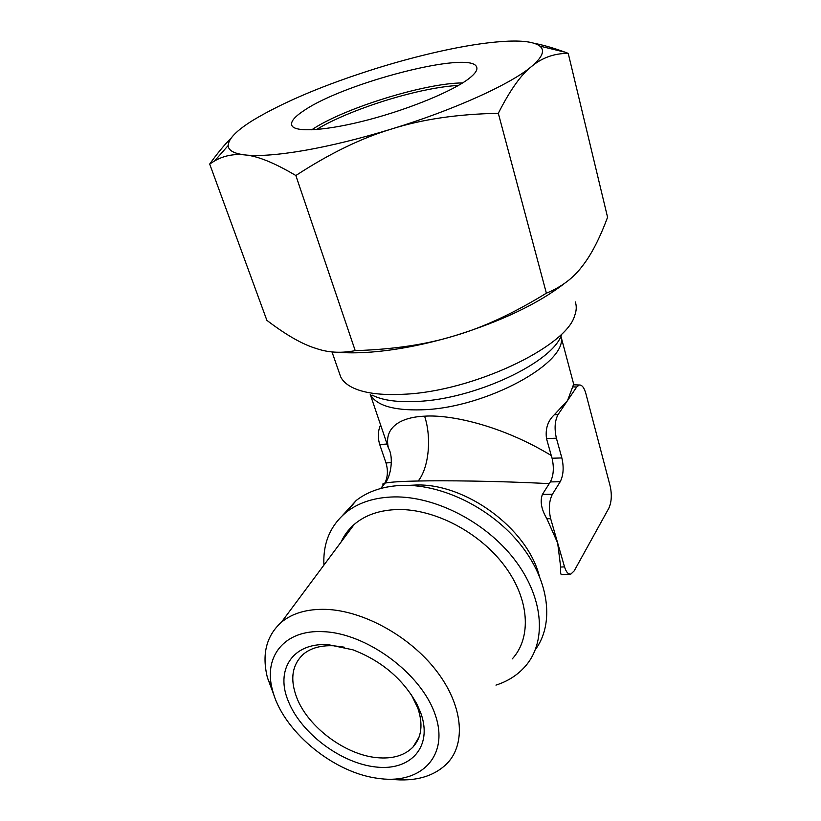 <?xml version="1.0" encoding="UTF-8"?>
<svg xmlns="http://www.w3.org/2000/svg" width="821" height="821" viewBox="0 0 821 821"><rect width="100%" height="100%" fill="white"/><g stroke="black" fill="none" stroke-linecap="round" stroke-linejoin="round"><path stroke-width="1.23" d="M575.295 301.912C576.763 306.069 576.537 310.707 574.608 315.828C566.038 347.211 472.075 391.586 403.716 394.254C380.359 395.445 362.954 393.033 351.491 387.04C346.216 384.218 342.603 380.8 340.643 376.798L339.309 372.95M411.259 694.576L417.756 707.938C423.267 724.245 421.696 737.258 413.035 747.007C404.579 755.597 392.52 759.138 376.839 757.65C345.251 754.776 308.337 727.201 296.986 698.23C289.721 679.439 291.917 664.702 303.575 654.019C311.036 647.964 321.062 645.214 333.644 645.778L344.215 647.164M288.664 702.037C274.799 670.418 292.276 642.207 328.431 644.69L352.968 649.832C381.703 660.967 403.029 679.09 416.945 704.182L420.763 712.936C433.098 746.761 410.695 771.155 375.885 766.999C341.218 763.304 301.625 733.687 288.664 702.037M323.382 631.677C366.494 633.196 420.988 673.23 434.997 714.116C449.641 755.033 422.097 783.911 380.421 778.677L376.141 778.092C331.417 771.617 282.014 729.643 272.48 690.04C263.141 656.636 284.435 629.379 323.382 631.677M391.155 779.314C415.354 781.869 434.104 776.502 447.383 763.181C466.461 743.046 462.818 704.787 436.054 670.367C409.381 635.936 363.067 610.629 325.947 609.367C307.28 608.854 292.44 613.133 281.429 622.205C266.302 635.834 261.642 654.347 267.451 677.736L274.306 696.064M512.304 658.873C531.803 637.558 529.555 599.156 504.525 565.792C479.597 532.408 435.068 509.102 398.544 509.523C380.174 509.862 365.366 514.859 354.128 524.506C348.494 529.432 344.163 535.241 341.156 541.942M535.425 649.493C554.401 623.929 549.495 581.196 520.832 545.041C492.251 508.866 443.402 484.472 403.388 485.355C384.32 485.878 368.619 490.896 356.273 500.41L342.706 515.28M495.966 685.125C508.651 681.03 518.893 674.205 526.692 664.651C547.043 639.6 543.009 596.21 514.069 558.968C485.221 521.715 435.099 496.202 394.224 496.91C374.992 497.341 359.177 502.319 346.78 511.822C330.494 525.112 322.869 542.866 323.926 565.084M383.643 484.831C382.155 484.154 382.637 483.569 385.09 483.056C391.391 481.958 402.423 481.28 418.197 481.014C443.145 480.449 495.997 480.89 549.239 483.641L542.414 494.406L552.4 494.273C549.044 500.995 548.459 509.133 550.665 518.708L557.664 543.009L546.868 518.718C541.357 509.41 539.869 501.303 542.414 494.406M370.23 394.357L388.456 448.122C383.13 426.273 402.485 417.037 424.601 416.185C449.364 414.41 500.389 424.652 551.26 455.511L552.071 458.221C554.175 467.601 553.611 475.503 550.368 481.917L549.239 483.641M569.825 574.115L561.79 574.721C560.733 575.121 560.363 572.565 560.661 567.034L564.53 566.89C566.172 572.155 568.306 574.536 570.944 574.023L574.207 570.872L608.854 508.189C611.583 502.083 612.014 494.714 610.167 486.094L585.845 393.495C584.172 387.625 581.976 384.792 579.257 384.998L573.448 384.782L567.537 400.545L554.339 414.749C547.833 420.793 545.226 428.736 546.499 438.568L551.26 455.511M384.895 483.097C387.789 477.011 388.159 470.289 386.003 462.952L379.733 444.592C377.609 437.388 377.896 430.84 380.595 424.939M560.661 567.034L557.664 543.009L564.53 566.89M554.339 414.749L558.064 414.574C554.801 420.711 554.237 428.593 556.392 438.209L561.862 457.944C563.996 467.344 563.442 475.277 560.209 481.742L550.368 481.917M579.257 384.998L576.701 386.989L558.064 414.574M552.4 494.273L560.209 481.742M458.518 85.394C450.257 85.866 440.764 87.129 430.04 89.181C391.248 96.509 341.69 114.027 316.485 129.533M462.644 82.921C424.683 83.065 342.86 108.546 311.734 129.821M468.955 78.58C475.349 73.613 477.894 69.713 476.58 66.891C470.433 50.122 344.594 82.736 304.293 110.363C294.216 116.941 290.121 122.093 291.999 125.798C295.806 132.674 327.446 130.621 368.691 119.722C409.884 108.875 452.894 91.039 468.955 78.58M228.176 145.543L214.64 160.895C223.856 155.651 233.964 153.66 244.976 154.933C258.297 156.431 278.103 154.943 304.406 150.448C331.13 145.748 360.327 138.564 391.986 128.887C361.609 137.959 329.57 153.517 295.847 175.53C274.399 162.804 257.445 155.939 244.976 154.933C233.934 153.578 228.341 150.448 228.176 145.543C228.412 138.831 236.674 130.406 252.971 120.277C283.758 101.814 325.085 84.46 376.921 68.205C401.715 60.518 425.678 54.268 448.81 49.434C471.942 44.632 491.789 41.881 508.343 41.173C524.157 40.557 534.645 42.199 539.818 46.089C545.206 50.43 542.445 57.234 531.536 66.501C521.037 74.649 509.964 90.248 498.316 113.308L546.375 293.189C513.443 313.406 482.861 327.6 454.639 335.768C425.032 344.543 397.364 349.972 371.636 352.045C358.931 353.02 347.56 353.092 337.513 352.26M564.622 283.348C538.114 303.77 501.457 321.247 454.639 335.768C426.551 344.471 393.413 349.428 355.216 350.639C342.172 353.163 330.073 352.732 318.907 349.356L312.996 347.457C299.922 342.88 284.548 333.839 266.876 320.344L209.683 164.046C217.267 153.455 224.451 144.753 231.245 137.949M534.471 43.38C543.44 45.073 553.672 48.018 565.156 52.226L568.224 53.375C554.278 53.324 542.045 57.696 531.536 66.501C510.98 83.988 454.28 109.84 391.986 128.887C422.179 119.291 457.625 114.098 498.316 113.308M214.64 160.895L209.683 164.046M568.224 53.375L607.571 217.278C599.823 238.08 591.633 254.069 582.992 265.255L582.058 266.456C573.315 278.124 561.42 287.032 546.375 293.189M295.847 175.53L355.216 350.639M370.261 394.367C376.172 405.42 393.249 410.572 421.512 409.833L422.538 409.782C486.412 407.924 569.528 361.958 560.887 336.138M372.067 395.065C381.898 400.166 396.471 402.311 415.785 401.5L416.873 401.448C474.754 399.365 553.477 362.071 561.543 334.599M539.202 575.603C526.918 528.098 465.445 483.189 416.001 485.016L408.499 485.385M379.733 444.592L387.071 444.017M391.453 462.582L386.003 462.952M418.197 481.014C428.901 467.765 431.754 437.583 424.601 416.185M561.862 457.944L552.071 458.221M546.499 438.568L556.392 438.209M572.986 386.896L576.701 386.989M546.868 518.718L550.665 518.708M342.388 539.376L342.265 540.454M413.035 747.007L419.049 737.104M414.266 699.954L416.945 704.182M380.657 488.495L385.09 483.056C390.858 476.632 393.885 457.061 388.456 448.133M573.848 384.803L560.897 336.117M346.78 511.822L356.273 500.41M281.429 622.205L354.128 524.506M272.48 690.04L267.451 677.736M340.643 376.798L331.992 351.891M476.58 66.891L476.898 68.092M539.818 46.089L565.156 52.226"/></g></svg>
